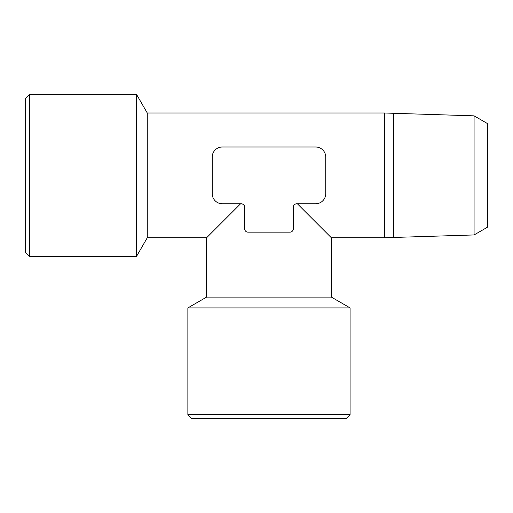 <?xml version="1.0" encoding="UTF-8"?>
<svg xmlns="http://www.w3.org/2000/svg" width="513" height="513" viewBox="0 0 513 513"><rect width="100%" height="100%" fill="white"/><g stroke="black" fill="none" stroke-linecap="round" stroke-linejoin="round"><path stroke-width="0.77" d="M244.643 207.156L244.643 228.785A3.379 3.379 0 0 0 248.023 232.165L289.935 232.165A3.379 3.379 0 0 0 293.314 228.785L293.314 207.156C293.596 205.091 294.725 203.969 296.694 203.776L315.617 203.776A10.138 10.138 0 0 0 325.755 193.638L325.755 157.138A10.138 10.138 0 0 0 315.617 147L222.341 147A10.138 10.138 0 0 0 212.202 157.138L212.202 193.638A10.138 10.138 0 0 0 222.341 203.776L241.264 203.776C243.233 203.975 244.361 205.104 244.643 207.156A3.379 3.379 0 0 0 241.264 203.776M297.367 203.776L331.372 237.782L331.372 297.104L206.585 297.104L187.867 307.909L187.867 414.664L350.09 414.664L350.09 307.909L187.867 307.909M240.591 203.776L206.585 237.782L206.585 297.104M296.694 203.776A3.379 3.379 0 0 0 293.314 207.156M331.372 237.782L384.404 237.782L384.404 113.001L147.263 113.001L147.263 237.782L206.585 237.782M29.703 94.283L25.65 98.336L25.65 252.447L29.703 256.5L136.458 256.5L136.458 94.283L29.703 94.283L29.703 256.5M331.372 297.104L350.09 307.909M350.09 414.664L346.031 418.717L191.926 418.717L187.867 414.664M474.076 115.842L474.076 234.941L487.35 227.278L487.35 123.505L474.076 115.842L384.404 113.001M474.076 234.941L393.76 237.448L393.76 113.335M147.263 113.001L136.458 94.283M147.263 237.782L136.458 256.5M393.76 237.448L384.404 237.782"/></g></svg>
